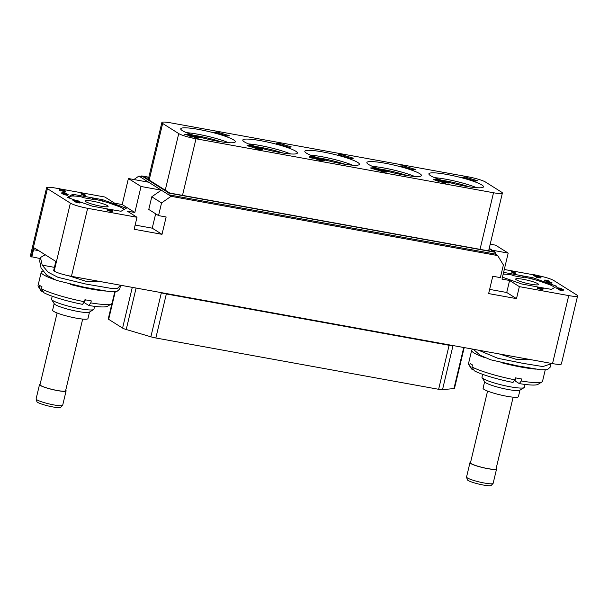 <?xml version="1.0" encoding="UTF-8"?>
<svg xmlns="http://www.w3.org/2000/svg" width="608" height="608" viewBox="0 0 608 608"><rect width="100%" height="100%" fill="white"/><g stroke="black" fill="none" stroke-linecap="round" stroke-linejoin="round"><path stroke-width="0.91" d="M141.55 176.548L138.898 176.069L168.644 194.796L169.039 193.131L495.687 252.388L489.22 248.322M133.912 179.535L138.898 176.069M148.656 182.21L128.402 178.539L122.208 204.546L114.608 203.163L104.85 197.015L61.028 189.065M59.181 188.731L55.472 188.062A13.84 1.885 13.4 0 0 46.603 187.743A13.84 1.885 13.4 0 0 47.401 188.655L70.376 203.118A13.84 1.885 13.4 0 0 87.636 208.308L71.432 276.321L552.528 363.607L568.731 295.594A13.84 1.885 13.4 0 0 577.6 295.906A13.84 1.885 13.4 0 0 576.802 294.994L553.827 280.531A13.84 1.885 13.4 0 0 539.106 275.842M533.657 274.816L504.29 269.488M568.731 295.594L519.354 286.634L509.595 280.486L506.738 292.494L489.645 289.393M490.208 244.18L495.558 245.153L508.189 253.103L501.995 279.11L509.595 280.486M502.459 277.172L521.58 283.951L538.696 287.158M540.299 287.447L551.464 289.37L556.776 286.292L533.087 277.803L532.76 279.163M503.606 272.369L533.087 277.803M511.64 271.252L511.457 272.019L514.824 273.767L515.645 273.919L515.827 273.152L512.84 271.267L511.64 271.252L515.827 273.152M546.653 281.382L546.79 282.348L551.73 283.244L551.912 282.477L547.755 281.58L549.868 281.253L546.866 280.22L544.707 280.03L548.925 280.964L546.972 281.58L551.912 282.477M544.707 280.03L544.639 280.934L547.398 281.284M558.448 288.808L558.266 289.568L560.888 290.358L563.175 290.632L563.388 289.697L560.47 288.23L556.882 287.69L560.515 288.382L561.085 288.739L559.945 288.762L562.446 289.416L559.246 289.119L563.441 289.796M556.882 287.69L556.814 288.595L559.611 288.952M537.495 287.523L537.692 288.534L542.701 289.841L542.883 289.074L541.994 288.511L543.362 288.762L539.896 287.189L537.875 287.766L542.883 289.074M542.792 289.454L543.362 288.762M533.702 274.641L533.52 275.409L536.507 277.286L540.421 277.97L541.067 277.005L538.483 275.622L533.702 274.641L536.689 276.526L541.12 277.096M508.189 253.103L492.214 250.207M519.354 286.634L516.496 298.634L488.642 293.58L492.776 276.245L500.369 277.62L503.386 264.951L497.701 255.573L495.284 254.053L495.687 252.388M516.496 298.634L506.738 292.494M497.701 255.573L171.061 196.316L161.553 202.935L158.536 215.604L166.136 216.988L162.002 234.323L134.148 229.269L137.005 217.269L87.636 208.308M577.6 295.906L561.397 363.918A13.84 1.885 -166.6 0 1 552.528 363.607M40.196 258.56L31.198 256.667A13.84 1.885 -166.6 0 1 30.4 255.763L46.603 187.743M31.776 257.032L33.524 249.698A2.075 0.768 100.3 0 1 34.58 248.087A2.075 0.768 100.3 0 1 34.686 248.132L55.138 260.999A2.075 0.768 100.3 0 1 55.351 263.439L53.603 270.773L54.173 271.13A13.84 1.885 -166.6 0 0 71.432 276.321M122.208 204.546L134.839 212.496L127.247 211.12L137.005 217.269M109.843 209.35L121.007 211.272L126.297 208.217L102.623 199.705L72.74 194.279L67.427 197.357L74.586 199.994M79.473 201.993L75.384 201.134L75.202 201.902L77.277 202.593L79.967 202.996L80.264 201.993L92.446 206.196L108.239 209.061M107.038 209.426L107.236 210.436L112.237 211.744L112.419 210.976L111.53 210.414L112.906 210.664L109.432 209.091L107.418 209.669L112.419 210.976M112.328 211.356L112.906 210.664M78.06 201.149L77.824 200.579L73.165 199.736L72.983 200.503L75.263 201.658M61.91 192.462L61.765 193.382L64.357 194.704L67.792 195.328L68.088 194.324L63.072 193.078L62.73 192.614L65.36 192.979L62.062 192.379L64.539 193.937L68.126 194.476M81.183 193.154L81.001 193.922L84.368 195.67L85.188 195.822L85.371 195.054L82.384 193.169L81.183 193.154L85.371 195.054M59.227 188.556L59.835 190.806L60.656 190.958L60.625 189.81L65.504 191.034L59.227 188.556L60.017 190.038L60.838 190.19M60.739 190.631L65.322 191.801L65.504 191.034M128.402 178.539L141.033 186.489L161.295 190.167L151.787 196.787L161.553 202.935M141.307 177.582L141.702 175.917L169.039 193.131M148.831 177.209L141.702 175.917M489.098 248.809L493.962 251.872L169.852 193.07L143.427 176.434L148.785 177.407M171.061 196.316L168.644 194.796L495.284 254.053M158.536 215.604L148.77 209.456L151.787 196.787M162.002 234.323L152.236 228.175L155.663 213.796M135.151 225.074L152.236 228.175M141.033 186.489L134.839 212.496M488.703 250.481L489.683 251.096M485.496 182.035A13.84 1.885 13.4 0 0 468.244 176.844L170.719 122.862A13.84 1.885 13.4 0 0 161.857 122.55A13.84 1.885 13.4 0 0 162.655 123.462L178.737 133.585A13.84 1.885 13.4 0 0 195.989 138.776L493.514 192.751A13.84 1.885 13.4 0 0 502.383 193.063A13.84 1.885 13.4 0 0 501.577 192.158L485.496 182.035M306.447 153.148A28.059 3.815 -166.6 0 1 304.821 151.308A28.059 3.815 -166.6 0 1 327.826 152.927A28.059 3.815 -166.6 0 1 357.785 162.465A28.059 3.815 -166.6 0 1 359.412 164.312A28.059 3.815 -166.6 0 1 336.406 162.686A28.059 3.815 -166.6 0 1 306.447 153.148M244.408 141.9A28.059 3.815 -166.6 0 1 242.79 140.053A28.059 3.815 -166.6 0 1 265.787 141.679A28.059 3.815 -166.6 0 1 295.746 151.21A28.059 3.815 -166.6 0 1 297.373 153.056A28.059 3.815 -166.6 0 1 274.375 151.43A28.059 3.815 -166.6 0 1 244.408 141.9M182.377 130.644A28.059 3.815 -166.6 0 1 180.751 128.797A28.059 3.815 -166.6 0 1 203.748 130.424A28.059 3.815 -166.6 0 1 233.715 139.954A28.059 3.815 -166.6 0 1 235.334 141.801A28.059 3.815 -166.6 0 1 212.336 140.174A28.059 3.815 -166.6 0 1 182.377 130.644M368.486 164.403A28.059 3.815 -166.6 0 1 366.86 162.564A28.059 3.815 -166.6 0 1 389.865 164.183A28.059 3.815 -166.6 0 1 419.824 173.721A28.059 3.815 -166.6 0 1 421.45 175.568A28.059 3.815 -166.6 0 1 398.445 173.941A28.059 3.815 -166.6 0 1 368.486 164.403M430.525 175.659A28.059 3.815 -166.6 0 1 428.898 173.82A28.059 3.815 -166.6 0 1 451.896 175.438A28.059 3.815 -166.6 0 1 481.863 184.976A28.059 3.815 -166.6 0 1 483.482 186.823A28.059 3.815 -166.6 0 1 460.484 185.197A28.059 3.815 -166.6 0 1 430.525 175.659M214.244 132.225L226.366 136.23L229.292 135.69L217.094 132.02L214.244 132.225L226.442 135.896L229.292 135.69M276.275 143.48L288.397 147.486L291.331 146.938L279.133 143.275L276.275 143.48L288.481 147.151L291.331 146.938M338.314 154.736L350.436 158.741L353.37 158.194L341.164 154.531L338.314 154.736L350.52 158.407L353.37 158.194M400.353 165.992L412.475 169.997L415.408 169.45L403.203 165.786L400.353 165.992L412.551 169.662L415.408 169.45M462.392 177.247L474.514 181.252L477.44 180.705L465.242 177.042L462.392 177.247L474.59 180.918L477.44 180.705M186.937 134.915L190.061 135.5L189.498 136.093L190.418 136.374L192.257 135.318L191.117 134.619L184.399 134.201L189.643 135.728M247.046 145.639L253.604 147.6L254.182 147.501L253.954 146.9L255.991 146.862L251.317 145.327L247.046 145.639L254.266 147.166M254.228 147.311L256.082 147.03M310.916 157.206L313.219 157.206L316.639 158.209M316.684 157.989L317.824 158.521L317.232 157.784L313.538 156.735L309.624 156.682L310.908 157.449L315.506 158.422L310.658 157.062L312.725 156.796L317.908 158.186M309.563 156.803L309.73 157.35L312.2 158.194L315.506 158.422M323.623 160.261L324.991 160.679L324.398 159.934L319.732 158.741L316.791 158.84L316.897 159.501L321.989 160.9L322.681 160.58L318.106 159.372L320.386 159.357L323.806 160.368M370.508 167.968L376.709 169.951L379.65 169.845L379.787 169.396L378.442 168.75L374.786 167.656L370.508 167.968L376.785 169.617L379.787 169.396M437.494 179.755L442.297 181.116L442.92 180.743L437.433 179.094L433.154 179.406L438.642 181.055L434.614 179.641L440.58 180.69L436.62 179.497L437.798 179.406L442.92 180.743M433.154 179.406L438.566 181.389L439.189 181.017M435.488 179.907L439.956 181.062L440.58 180.69M194.256 137.119L197.387 137.697L196.825 138.297L197.737 138.571L199.652 137.188L191.718 136.405L196.962 137.932M261.09 149.378L262.747 149.492L262.854 148.93L258.187 147.387L253.908 147.706L259.304 149.196L262.945 149.097M253.908 147.706L258.339 149.363L260.467 149.659L261.128 149.226M377.826 170.172L384.028 172.155L386.969 172.049L387.114 171.6L385.768 170.954L382.105 169.852L377.826 170.172L384.104 171.821L387.114 171.6M442.198 181.921L447.214 183.038L443.323 181.511L444.509 181.427L449.631 182.757L444.144 181.108L439.865 181.427L445.352 183.076L441.324 181.663L447.29 182.704M444.205 181.777L449.008 183.137L449.631 182.757M439.865 181.427L445.276 183.411L445.9 183.038M147.311 178.881L148.39 179.079M464.208 347.578L454.495 388.337A6.916 0.942 -166.6 0 1 453.948 388.558L442.51 389.675A6.916 0.942 -166.6 0 1 438.634 389.295L155.846 337.987A6.916 0.942 -166.6 0 1 150.868 336.802L126.228 329.513A6.916 0.942 -166.6 0 1 122.58 328.1L108.657 319.337A6.916 0.942 -166.6 0 1 108.262 318.881L111.925 303.506M190.418 136.374L192.333 134.991M189.582 135.759L190.494 136.04M185.235 134.809L187.013 134.581M184.399 134.201L185.311 134.474M191.36 134.832L190.274 135.424L187.53 134.596L191.36 134.832M188.936 135.022L190.806 135.136M251.689 145.639L254.775 146.84L250.412 145.738L251.689 145.639L254.425 146.817M253.133 146.961L248.505 145.874L249.873 145.776L253.133 146.961M249.379 146.14L252.654 146.969M321.989 160.9L322.681 160.58M321.016 160.74L322.073 160.565M320.226 160.573L321.1 160.406M319.375 160.352L320.302 160.238M317.999 159.934L319.451 160.018M317.33 159.699L318.075 159.6M316.897 159.501L317.406 159.364M324.695 160.755L325.075 160.345M323.859 160.147L324.771 160.421M323.106 160.071L323.699 159.927M321.731 159.661L323.182 159.737M321.032 159.486L321.807 159.326M320.386 159.357L321.108 159.152M319.808 159.288L320.469 159.03M319.291 159.266L319.892 158.954M317.946 159.288L319.375 158.939M375.151 167.968L378.723 169.244L374.71 169.032L371.967 168.203L375.151 167.968L377.895 168.796M377.819 169.13L378.358 169.328M372.841 168.469L375.075 168.302M197.737 138.571L199.652 137.188M196.901 137.963L197.82 138.236M192.554 137.013L194.332 136.785M191.718 136.405L192.63 136.678M198.679 137.036L197.592 137.628L194.849 136.8L198.679 137.036M196.255 137.226L198.124 137.34M258.552 147.706L261.638 148.907L257.275 147.797L258.552 147.706L261.288 148.884M259.996 149.028L255.368 147.942L256.736 147.843L259.996 149.028M256.242 148.2L259.517 149.036M382.47 170.172L386.042 171.448L382.037 171.228L379.286 170.407L382.47 170.172L385.221 170.992M385.138 171.327L385.685 171.532M380.16 170.666L382.394 170.506M54.408 267.36L42.233 265.156L40.447 257.503L45.22 254.76M42.233 265.156L48.078 272.171L57.973 277.324L85.698 284.004L110.299 288.245L117.526 288.321L120.589 285.243M120.506 285.707L119.692 289.096L116.66 291.673L109.28 291.559L84.292 287.25L56.46 280.394L46.679 275.12L41.055 267.984L39.642 260.885L40.447 257.503M99.72 281.451L86.572 281.489L68.666 275.774M42.864 271.221A38.053 5.183 13.4 0 0 41.207 272.24A38.053 5.183 13.4 0 0 54.598 279.642M70.528 284.468A38.053 5.183 13.4 0 0 90.858 289.013A38.053 5.183 -166.6 0 0 105.594 291.042M41.207 272.24L38.03 285.578A38.053 5.183 13.4 0 0 38.213 286.353A38.053 5.183 13.4 0 0 39.224 287.386L39.702 285.38A38.053 5.183 13.4 0 0 41.998 286.832L41.519 288.83A38.053 5.183 13.4 0 0 84.466 301.743L84.938 299.744A38.053 5.183 13.4 0 0 88.16 300.352A38.053 5.183 13.4 0 0 91.268 300.892L90.797 302.89L88.844 305.497L84.558 302.799L85.272 299.805M52.204 296.24L51.52 299.113A21.797 2.964 13.4 0 0 51.627 299.562A21.797 2.964 13.4 0 0 79.952 308.72A21.797 2.964 13.4 0 0 93.624 309.563A21.797 2.964 13.4 0 0 93.921 309.214L94.605 306.341M38.213 286.353L40.766 290.419A34.595 4.712 13.4 0 0 41.61 291.293L43.198 291.582M41.61 291.293L39.224 287.386M41.519 288.83L43.905 292.737A34.595 4.712 13.4 0 0 82.513 304.35L84.466 301.743M114.76 291.893L112.062 303.217A38.053 5.183 -166.6 0 1 111.545 303.825A38.053 5.183 -166.6 0 1 90.797 302.89M111.545 303.825L107.434 306.303A34.595 4.712 -166.6 0 1 88.844 305.497M51.627 299.562L54.302 303.825A18.164 2.47 13.4 0 0 77.915 311.463A18.164 2.47 13.4 0 0 89.308 312.162L93.624 309.563M54.18 303.62L52.622 310.156A18.164 2.47 13.4 0 0 76.319 318.166A18.164 2.47 -166.6 0 0 87.955 318.577L89.513 312.041M82.68 319.071L65.603 390.762A13.148 1.786 -166.6 0 1 57.182 390.465A13.148 1.786 13.4 0 1 40.022 384.666L57.106 312.983M40.143 384.172A13.665 1.862 13.4 0 0 39.52 384.552A13.665 1.862 13.4 0 0 57.35 390.572A13.665 1.862 13.4 0 0 66.105 390.883A13.665 1.862 13.4 0 0 65.717 390.268M66.105 390.883L62.685 405.24A13.665 1.862 -166.6 0 1 62.609 405.376A13.665 1.862 -166.6 0 1 53.93 404.936A13.665 1.862 13.4 0 1 36.108 399.061A13.665 1.862 13.4 0 1 36.1 398.909L39.52 384.552M36.108 399.061L36.906 401.675A12.282 1.672 13.4 0 0 52.919 406.95A12.282 1.672 -166.6 0 0 60.724 407.352L62.609 405.376M92.75 201.218A11.765 1.604 -166.6 0 1 108.102 206.401A11.765 1.604 -166.6 0 1 100.563 206.135A11.765 1.604 -166.6 0 1 85.219 200.952A11.765 1.604 -166.6 0 1 92.75 201.218M68.582 197.866L71.432 196.057A28.713 3.906 -166.6 0 1 80.469 196.62L83.866 197.752L93.366 199.477L92.218 198.755L94.468 199.166A28.713 3.906 -166.6 0 1 108.292 202.745L119.692 206.781A28.713 3.906 13.4 0 1 124.002 209.236L124.207 209.426M68.833 197.554A28.713 3.906 13.4 0 0 69.32 198.124M92.097 199.249L92.218 198.755M111.416 211.592L111.598 210.824M110.527 211.029L110.709 210.269M107.236 210.436L107.418 209.669M107.996 209.6L109.121 209.266L110.329 210.026L107.996 209.6M108.999 209.783L109.121 209.266M75.719 201.195L79.511 201.826M74.632 201.544L74.814 200.777L75.772 200.952M73.165 199.736L74.814 200.777M80.264 201.993L75.187 200.701L74.168 200.062L78.143 200.784M79.967 202.996L80.302 202.137M79.473 202.988L80.15 202.228M78.85 202.905L79.032 202.137L79.656 202.221M78.022 202.753L78.204 201.985L79.032 202.137M77.277 202.593L77.459 201.826L78.204 201.985M76.395 202.342L76.585 201.582L77.459 201.826M75.734 202.114L75.916 201.347L76.585 201.582M75.384 201.134L75.916 201.347M78.485 201.894L78.592 201.43M77.93 201.795L78.052 201.278M77.315 201.658L77.444 201.134M76.517 201.408L76.616 200.99M67.792 195.328L67.974 194.56M67.29 195.328L67.48 194.56M66.675 195.236L66.857 194.476M65.983 195.115L66.166 194.347M65.238 194.948L65.421 194.18M64.357 194.704L64.539 193.937M63.696 194.469L63.878 193.701M63.103 194.218L63.285 193.458M62.518 193.914L62.7 193.146M62.077 193.64L62.259 192.873M61.765 193.382L61.948 192.614M63.262 193.07L63.361 192.645M66.819 193.899L67.306 194.324L65.717 194.127L63.665 193.321L66.819 193.899L66.72 194.302M64.349 193.724L64.44 193.321M65.276 194.02L65.406 193.496M65.755 194.134L65.877 193.61M66.302 194.233L66.416 193.77M84.368 195.67L84.55 194.902M81.89 194.112L82.072 193.344M81.51 194.241L81.692 193.473M64.501 191.657L64.684 190.889M63.186 191.072L63.369 190.304M59.835 190.806L60.017 190.038M60.025 188.822L62.981 190.122L60.511 189.673L60.025 188.822M478.39 350.155L497.922 358.31L523.032 363.356L542.921 366.571L550.962 363.804L551.046 363.341M550.962 363.804L550.156 367.194L547.375 369.717L540.679 369.77L517.666 365.887L490.618 359.792L480.138 355.27L473.252 349.22M530.176 359.548L517.036 359.586L499.259 353.94M473.32 349.311A38.053 5.183 13.4 0 0 471.664 350.337A38.053 5.183 13.4 0 0 485.055 357.74M500.992 362.566A38.053 5.183 13.4 0 0 521.314 367.11A38.053 5.183 -166.6 0 0 536.051 369.14M471.664 350.337L468.487 363.675A38.053 5.183 13.4 0 0 468.669 364.45A38.053 5.183 13.4 0 0 469.68 365.476L470.159 363.478A38.053 5.183 13.4 0 0 472.454 364.929L471.983 366.928A38.053 5.183 13.4 0 0 514.923 379.84L515.402 377.842A38.053 5.183 13.4 0 0 518.616 378.45A38.053 5.183 13.4 0 0 521.732 378.989L521.254 380.988L519.3 383.595L515.022 380.897L515.736 377.902M482.661 374.338L481.977 377.211A21.797 2.964 13.4 0 0 482.083 377.659A21.797 2.964 13.4 0 0 510.416 386.817A21.797 2.964 13.4 0 0 524.081 387.661A21.797 2.964 13.4 0 0 524.377 387.311L525.061 384.438M468.669 364.45L471.223 368.516A34.595 4.712 13.4 0 0 472.066 369.39L473.662 369.679M472.066 369.39L469.68 365.476M471.983 366.928L474.369 370.834A34.595 4.712 13.4 0 0 512.977 382.447L514.923 379.84M545.216 369.991L542.526 381.315A38.053 5.183 -166.6 0 1 542.009 381.923A38.053 5.183 -166.6 0 1 521.254 380.988M542.009 381.923L537.898 384.4A34.595 4.712 -166.6 0 1 519.3 383.595M482.083 377.659L484.766 381.923A18.164 2.47 13.4 0 0 508.372 389.561A18.164 2.47 13.4 0 0 519.764 390.26L524.081 387.661M484.637 381.718L483.079 388.254A18.164 2.47 13.4 0 0 506.776 396.264A18.164 2.47 -166.6 0 0 518.411 396.674L519.969 390.138M513.137 397.168L496.06 468.859A13.148 1.786 -166.6 0 1 487.639 468.563A13.148 1.786 13.4 0 1 470.486 462.764L487.563 391.081M470.6 462.27A13.665 1.862 13.4 0 0 469.976 462.65A13.665 1.862 13.4 0 0 487.806 468.669A13.665 1.862 13.4 0 0 496.569 468.981A13.665 1.862 13.4 0 0 496.181 468.365M496.569 468.981L493.141 483.337A13.665 1.862 -166.6 0 1 493.065 483.474A13.665 1.862 -166.6 0 1 484.386 483.033A13.665 1.862 13.4 0 1 466.564 477.158A13.665 1.862 13.4 0 1 466.556 477.006L469.976 462.65M466.564 477.158L467.362 479.773A12.282 1.672 13.4 0 0 483.375 485.047A12.282 1.672 -166.6 0 0 491.18 485.45L493.065 483.474M523.214 279.315A11.765 1.604 -166.6 0 1 538.559 284.498A11.765 1.604 -166.6 0 1 531.02 284.232A11.765 1.604 -166.6 0 1 515.675 279.049A11.765 1.604 -166.6 0 1 523.214 279.315M503.188 274.109A28.713 3.906 -166.6 0 1 510.925 274.717L514.33 275.85L523.822 277.575L522.675 276.853L524.924 277.263A28.713 3.906 -166.6 0 1 538.749 280.843L550.149 284.878A28.713 3.906 13.4 0 1 554.466 287.333L554.671 287.523M522.561 277.347L522.675 276.853M514.824 273.767L515.006 273M512.346 272.209L512.529 271.442M511.966 272.338L512.149 271.571M546.79 282.348L546.972 281.58M548.226 281.17L548.34 280.714M547.633 281.246L547.8 280.562M546.866 281.162L547.048 280.394M546.318 281.063L546.501 280.296M545.695 280.98L545.878 280.212M545.414 280.987L545.596 280.22M545.33 281.056L545.513 280.288M544.639 280.934L544.821 280.166M549.708 281.93L549.868 281.253M549.64 281.922L549.784 281.322M563.175 290.632L563.358 289.864M562.894 290.639L563.076 289.872M562.468 290.616L562.651 289.849M561.982 290.556L562.164 289.796M560.888 290.358L561.07 289.59M560.272 290.221L560.454 289.454M559.603 290.039L559.786 289.271M559.064 289.887L559.246 289.119M558.592 289.72L558.782 288.952M561.83 289.583L561.921 289.203M561.275 289.492L561.382 289.051M560.386 289.309L560.492 288.861M559.846 289.172L559.945 288.762M559.573 289.089L559.694 288.602M559.877 288.633L559.976 288.23M559.041 288.83L559.223 288.063M558.494 288.732L558.676 287.964M557.87 288.648L558.053 287.88M557.589 288.648L557.772 287.88M557.506 288.724L557.688 287.956M556.814 288.595L556.996 287.827M541.872 289.689L542.055 288.922M540.983 289.127L541.166 288.359M537.692 288.534L537.875 287.766M538.452 287.698L539.577 287.364L540.786 288.124L538.452 287.698M539.456 287.88L539.577 287.364M540.778 277.947L540.96 277.187M540.421 277.97L540.603 277.202M539.798 277.886L539.98 277.119M536.507 277.286L536.689 276.526M534.903 275.029L538.893 276.07L534.903 275.029M539.988 276.693L536.172 275.834L539.934 276.921M537.419 275.888L537.51 275.508M538.688 276.716L538.779 276.306M539.167 276.8L539.258 276.42M31.198 256.667L47.401 188.655M162.655 123.462L149.173 180.052M195.989 138.776L182.506 195.366M178.737 133.585L165.254 190.175M493.514 192.751L480.031 249.341M310.521 155.162A28.059 3.815 -166.6 0 1 352.587 165.186M317.505 157.708A27.056 3.686 -166.6 0 1 345.2 164.312M122.58 328.1L132.286 287.364M126.228 329.513L136.101 288.055M161.386 292.646A2.075 0.76 -73.5 0 1 161.356 292.798L159.972 292.387M166.448 293.558A2.075 0.768 -79.7 0 0 166.334 293.976A6.916 0.942 -166.6 0 1 161.356 292.798L150.868 336.802M449.236 344.865A2.075 0.768 -79.7 0 0 449.114 345.283L166.334 293.976L155.846 337.987M453.028 345.557A2.075 1.915 -95.6 0 0 452.998 345.663A6.916 0.942 -166.6 0 1 449.114 345.283L438.634 389.295M453.416 345.625L452.998 345.663L442.51 389.675M108.657 319.337L115.201 291.87M453.948 388.558L463.729 347.495M441.583 180.219A27.056 3.686 -166.6 0 1 469.277 186.816M434.591 177.673A28.059 3.815 -166.6 0 1 476.657 187.697M379.544 168.963A27.056 3.686 -166.6 0 1 407.238 175.568M372.56 166.417A28.059 3.815 -166.6 0 1 414.626 176.442M255.474 146.452A27.056 3.686 -166.6 0 1 283.168 153.056M248.482 143.906A28.059 3.815 -166.6 0 1 290.548 153.93M193.435 135.204A27.056 3.686 -166.6 0 1 221.13 141.801M186.443 132.658A28.059 3.815 -166.6 0 1 228.517 142.675M70.376 203.118L54.173 271.13M38.654 250.625L33.524 249.698M125.841 207.928L125.689 208.574M102.623 199.705L102.304 201.066M101.3 199.363L100.974 200.716M73.606 194.34L73.203 196.019M72.74 194.279L72.329 196.019M556.297 286.026L556.145 286.672M531.757 277.461L531.438 278.814M504.062 272.43L503.667 274.109M161.857 122.55L148.291 179.497M502.383 193.063L488.604 250.899"/></g></svg>
